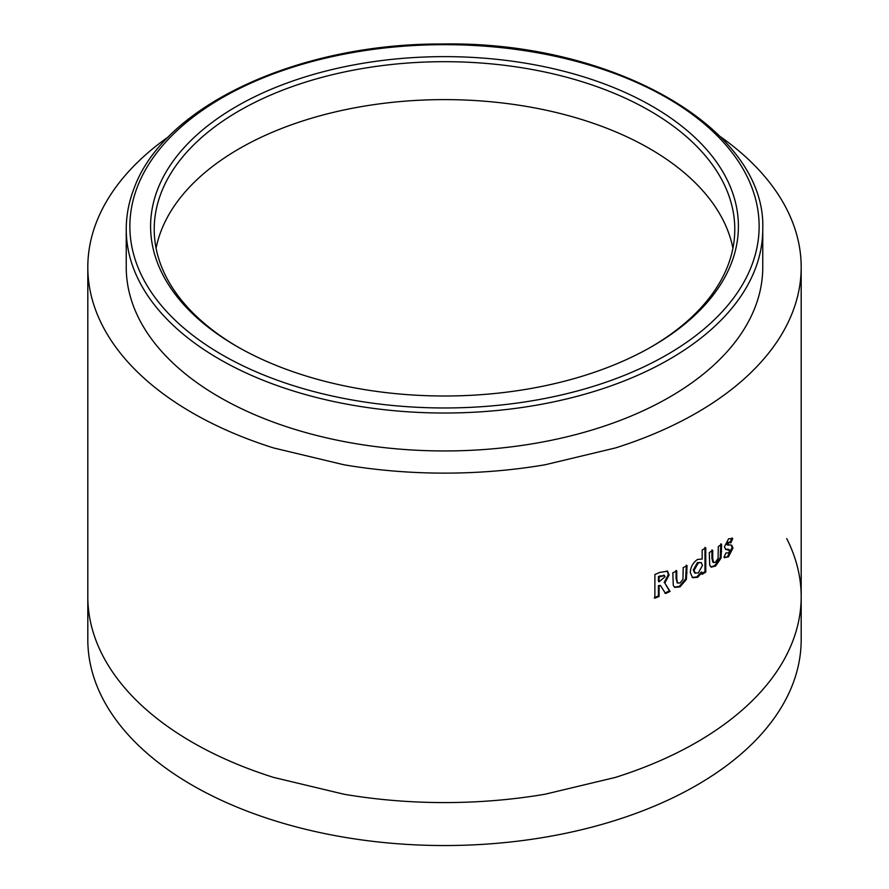 <?xml version="1.0" encoding="UTF-8"?>
<svg xmlns="http://www.w3.org/2000/svg" width="889" height="889" viewBox="0 0 889 889"><rect width="100%" height="100%" fill="white"/><g stroke="black" fill="none" stroke-linecap="round" stroke-linejoin="round"><path stroke-width="1.33" d="M754.817 307.983A318.262 183.745 180 0 1 408.962 449.801A318.262 183.745 180 0 1 126.238 267.2L126.238 229.273A318.262 183.745 180 0 0 408.962 411.874A318.262 183.745 180 0 0 754.817 270.056A318.262 183.745 180 0 0 762.762 229.273L762.762 267.2A318.262 183.745 180 0 1 754.817 307.983M237.963 347.043A290.281 167.588 180 0 1 154.219 229.273A290.281 167.588 180 0 1 161.454 192.08A290.281 167.588 180 0 1 364.057 68.253A290.281 167.588 180 0 1 649.759 110.769A290.281 167.588 180 0 1 734.781 229.273A290.281 167.588 180 0 1 727.546 266.478A290.281 167.588 180 0 1 651.037 347.043M157.92 188.657A293.915 169.688 180 0 1 509.73 60.863A293.915 169.688 180 0 1 731.08 263.977A293.915 169.688 180 0 1 652.326 346.299A293.915 169.688 180 0 1 236.674 346.299A293.915 169.688 180 0 1 157.92 188.657M720.19 136.539A356.689 205.926 180 0 1 757.572 168.532C769.807 181.478 779.52 195.024 786.721 209.159A356.689 205.926 180 0 1 801.189 267.2L801.189 596.652A356.689 205.926 0 0 1 786.721 654.693C779.597 668.728 769.874 682.274 757.572 695.32A356.689 205.926 0 0 1 696.709 742.271A356.689 205.926 0 0 1 615.399 777.408L545.035 794.233A356.689 205.926 0 0 1 444.5 802.578A356.689 205.926 0 0 1 343.965 794.233L273.601 777.408A356.689 205.926 0 0 1 192.291 742.271A356.689 205.926 0 0 1 131.428 695.32C119.27 682.485 109.558 668.939 102.279 654.693A356.689 205.926 0 0 1 87.811 596.652L87.811 639.613A356.689 205.926 0 0 0 192.291 785.231A356.689 205.926 0 0 0 580.995 829.87A356.689 205.926 0 0 0 801.189 639.613L801.189 596.652A356.689 205.926 0 0 0 786.721 538.612M801.189 267.2A356.689 205.926 180 0 1 786.721 325.241C779.597 339.287 769.874 352.822 757.572 365.868A356.689 205.926 180 0 1 696.709 412.818A356.689 205.926 180 0 1 615.399 447.956L545.035 464.78A356.689 205.926 180 0 1 444.5 473.126A356.689 205.926 180 0 1 343.965 464.78L273.601 447.956A356.689 205.926 180 0 1 192.291 412.818A356.689 205.926 180 0 1 131.428 365.868C119.27 353.033 109.558 339.498 102.279 325.241A356.689 205.926 180 0 1 87.811 267.2A356.689 205.926 180 0 1 102.279 209.159C109.536 194.935 119.259 181.389 131.428 168.532A356.689 205.926 180 0 1 168.81 136.539M659.071 596.43L659.071 586.095L660.483 585.484L665.55 593.541L670.073 591.452L664.839 583.051L669.061 574.95L667.539 571.183L659.76 572.427L654.893 574.516L654.882 598.219L659.071 596.43L658.416 595.93L658.427 585.595L659.071 586.095M673.295 585.429L674.673 587.362L679.996 586.896L686.397 579.384L687.053 565.593L683.208 567.627L682.941 579.406L680.018 582.94L677.674 583.106L676.785 579.195L676.785 570.882L672.806 572.827L673.295 585.429M697.487 559.47C692.931 562.715 690.542 567.06 690.309 572.516L692.564 577.717L697.598 577.339L702.188 572.416L702.188 574.305L705.766 572.116L705.755 547.813L702.188 550.002L702.188 559.014L697.487 559.47M709.711 565.148L711.178 567.138L715.534 566.104L721.057 558.103L721.624 544.257L718.312 546.579L718.079 558.381L715.545 562.148L713.634 562.57L712.745 558.648L712.745 550.335L709.278 552.591L709.711 565.148M723.957 557.292L728.458 556.858L732.969 548.068L731.736 545.224L727.624 544.568L728.747 542.657L730.858 542.846L732.747 538.567L728.613 538.812L724.413 546.779L725.78 549.458L729.869 550.491L728.513 552.858L725.913 552.991L723.957 557.292L724.713 557.825M727.88 544.757L726.758 544.179L727.88 542.279L729.991 542.479L731.869 538.201L732.747 538.567L731.936 537.956M729.369 542.09L730.858 542.846M728.747 545.135L726.758 544.179M725.38 549.224L727.658 549.224L729.869 550.491M727.658 549.224L729.002 550.113M724.313 557.592L728.458 556.858M727.591 556.47L732.091 547.691L732.969 548.068M732.091 547.691L731.247 545.079M727.88 542.279L728.747 542.657M726.613 549.302L727.469 549.691M710.789 566.893L714.7 565.693L720.212 557.703L720.779 543.857M720.212 557.703L721.057 558.103M713.634 562.57L712.822 562.159L711.922 558.236L711.922 549.924M714.7 565.693L715.534 566.104M692.209 577.472L696.82 576.894L701.399 571.983L702.188 572.416M696.82 576.894L697.598 577.339M701.399 573.872L704.966 571.694L705.766 572.116M704.966 571.694L704.966 547.391M701.254 562.548L697.476 562.526L693.298 569.916L694.531 572.849L698.265 572.994L702.443 565.448L701.254 562.548L698.254 562.97L694.065 570.36L695.298 573.294M697.476 562.526L698.254 562.97M693.298 569.916L694.065 570.36M674.34 587.096L679.285 586.418L685.652 578.928L686.308 565.137M685.652 578.928L686.397 579.384M677.374 582.817L676.073 578.717L676.073 570.405M679.285 586.418L679.996 586.896M658.427 585.595L660.483 585.484M664.872 593.052L669.384 590.963L670.073 591.452M669.384 590.963L664.839 583.051M664.161 582.562L668.372 574.461L669.061 574.95M668.372 574.461L667.183 570.96M654.248 597.719L658.416 595.93M664.094 575.405L658.427 576.483L658.416 581.339L659.071 581.839L664.983 576.772L664.483 575.594L659.071 576.983L659.071 581.839M658.427 576.483L659.071 576.983M751.283 266.633A314.628 181.645 180 0 1 374.669 403.439A314.628 181.645 180 0 1 137.717 186.001A314.628 181.645 180 0 1 514.331 49.195A314.628 181.645 180 0 1 751.283 266.633M732.914 248.242A290.281 167.588 0 0 0 723.013 219.961A290.281 167.588 0 0 0 699.287 186.901A290.281 167.588 0 0 0 649.759 148.696A290.281 167.588 0 0 0 583.584 120.093A290.281 167.588 0 0 0 526.321 106.402A290.281 167.588 0 0 0 444.5 99.612A290.281 167.588 0 0 0 362.679 106.402A290.281 167.588 0 0 0 305.416 120.093A290.281 167.588 0 0 0 239.241 148.696A290.281 167.588 0 0 0 189.713 186.901A290.281 167.588 0 0 0 165.987 219.961A290.281 167.588 0 0 0 156.086 248.242M720.779 551.136L721.624 551.536M711.922 558.236L712.745 558.648M686.308 572.405L687.053 572.872M676.073 578.717L676.785 579.195M659.838 575.861L660.494 576.361M762.762 229.273C766.729 128.405 612.243 40.794 442 44.006C298.86 43.328 164.476 105.291 134.339 187.635C128.949 201.314 126.249 215.194 126.238 229.273M87.811 596.652L87.811 267.2M728.536 549.324L729.402 549.713M727.013 544.713L727.88 545.09M676.974 582.639L677.674 583.106M664.483 575.594L663.805 575.094"/></g></svg>
